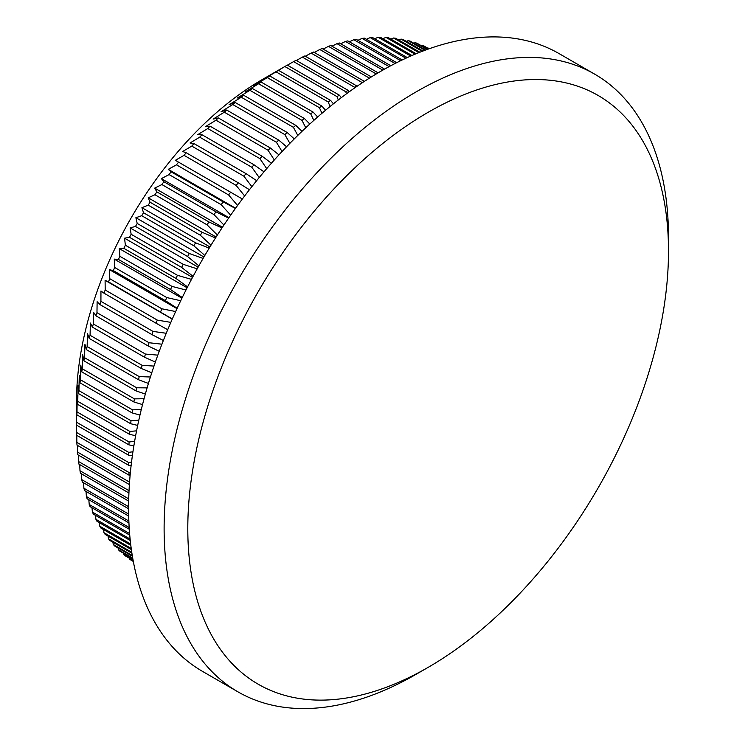 <?xml version="1.0" encoding="UTF-8"?>
<svg xmlns="http://www.w3.org/2000/svg" width="745" height="745" viewBox="0 0 745 745"><rect width="100%" height="100%" fill="white"/><g stroke="black" fill="none" stroke-linecap="round" stroke-linejoin="round"><path stroke-width="1.12" d="M135.646 435.676L129.621 434.391A296.37 171.108 -60 0 1 129.881 431.429L77.778 401.35A296.37 171.108 120 0 0 77.527 404.312L77.191 395.614L76.996 411.901A296.37 171.108 120 0 0 76.837 414.807L76.679 405.457L76.577 422.266A296.37 171.108 120 0 0 76.53 425.125L76.53 432.435A296.37 171.108 120 0 0 76.577 435.229L128.671 465.308A296.37 171.108 -60 0 1 128.624 462.515L76.53 432.435M129.621 434.391L77.527 404.312M133.867 445.799L128.941 444.886A296.37 171.108 -60 0 1 129.09 441.981L76.996 411.901M128.941 444.886L76.837 414.807M132.359 455.782L128.624 455.195A296.37 171.108 -60 0 1 128.671 452.345L76.577 422.266M128.624 455.195L76.53 425.125M128.941 472.46L76.837 442.381A296.37 171.108 120 0 0 76.996 445.11L129.09 475.189A296.37 171.108 -60 0 1 128.941 472.46L130.412 472.2M129.555 482.127L77.527 452.094A296.37 171.108 120 0 0 77.778 454.748L129.388 484.548M129.034 490.676L78.579 461.546A296.37 171.108 120 0 0 78.933 464.135L128.932 493.004M128.717 498.871L79.985 470.738A296.37 171.108 120 0 0 80.451 473.243L128.671 501.087M128.596 506.675L81.764 479.64A296.37 171.108 120 0 0 82.323 482.062L128.596 508.779M128.652 514.078L83.896 488.236A296.37 171.108 120 0 0 84.558 490.573L128.689 516.062M128.857 521.034L86.383 496.524A296.37 171.108 120 0 0 87.137 498.768L128.932 522.897M129.183 527.544L89.223 504.477A296.37 171.108 120 0 0 90.07 506.628L129.295 529.267M130.654 544.027L99.783 526.203A296.37 171.108 120 0 0 100.92 528.056L130.813 545.312M131.213 548.432L103.974 532.703A296.37 171.108 120 0 0 105.194 534.444L131.371 549.559M130.263 540.497L96.971 521.286A296.37 171.108 120 0 1 95.928 519.33L130.114 539.063M129.742 535.143L93.358 514.134A296.37 171.108 120 0 1 92.408 512.076L129.611 533.56M132.703 558.033L118.408 549.773A296.37 171.108 120 0 0 119.889 551.17L132.806 558.629M133.048 559.961L123.819 554.634A296.37 171.108 120 0 0 125.374 555.91L133.122 560.38M131.763 552.25L108.472 538.803A296.37 171.108 120 0 0 109.785 540.432L131.912 553.2M132.396 556.236L114.683 546.011A296.37 171.108 120 0 1 113.287 544.493L132.265 555.453M133.281 561.227L129.518 559.057A296.37 171.108 120 0 0 131.148 560.212L133.318 561.46M313.841 120.383L310.684 113.845A296.37 171.108 -60 0 1 313.114 112.085L261.02 82.006A296.37 171.108 120 0 0 258.589 83.766L245.347 91.775L252.322 88.45A296.37 171.108 120 0 0 249.91 90.313L237.18 98.079L243.69 95.276A296.37 171.108 120 0 0 241.306 97.241L229.078 104.747L235.141 102.475A296.37 171.108 120 0 0 232.766 104.542L221.06 111.759L226.666 110.027A296.37 171.108 120 0 0 224.329 112.197L213.126 119.098L218.304 117.934A296.37 171.108 120 0 0 215.994 120.196L205.303 126.762L210.062 126.175A296.37 171.108 120 0 0 207.79 128.522L197.602 134.724L201.951 134.724A296.37 171.108 120 0 0 199.716 137.164L190.04 142.984L193.989 143.589A296.37 171.108 120 0 0 191.791 146.104L182.618 151.514L186.185 152.734A296.37 171.108 120 0 0 184.043 155.333L175.364 160.315L178.558 162.159A296.37 171.108 120 0 0 176.463 164.822L168.277 169.357L171.117 171.834A296.37 171.108 120 0 0 169.078 174.572L161.386 178.632L163.881 181.743A296.37 171.108 120 0 0 161.898 184.546L154.681 188.122L156.86 191.884A296.37 171.108 120 0 0 154.941 194.743L148.19 197.807L150.062 202.221A296.37 171.108 120 0 0 148.208 205.136L141.923 207.678L143.506 212.744A296.37 171.108 120 0 0 141.718 215.705L135.888 217.708L137.201 223.435A296.37 171.108 120 0 0 135.488 226.443L130.096 227.886L131.148 234.275A296.37 171.108 120 0 0 129.518 237.32L124.555 238.195L125.374 245.235A296.37 171.108 120 0 0 123.819 248.318L119.275 248.606L119.889 256.317A296.37 171.108 120 0 0 118.408 259.418L114.264 259.12L114.683 267.483A296.37 171.108 120 0 0 113.287 270.612L109.534 269.699L109.785 278.723A296.37 171.108 120 0 0 108.472 281.861L105.101 280.334L105.194 290.01A296.37 171.108 120 0 0 103.974 293.167L100.957 291.006L100.92 301.334A296.37 171.108 120 0 0 99.783 304.491L97.12 301.697L96.971 312.667A296.37 171.108 120 0 0 95.928 315.824L93.6 312.388L93.358 323.991A296.37 171.108 120 0 0 92.408 327.139L90.387 323.051L90.07 335.278A296.37 171.108 120 0 0 89.223 338.426L87.5 333.685L87.137 346.527A296.37 171.108 120 0 0 86.383 349.647L84.939 344.255L84.558 357.712A296.37 171.108 120 0 0 83.896 360.803L82.714 354.75L82.323 368.803A296.37 171.108 120 0 0 81.764 371.867L80.823 365.152L80.451 379.782A296.37 171.108 120 0 0 79.985 382.818L79.268 375.443L78.933 390.641A296.37 171.108 120 0 0 78.579 393.639L78.057 385.603L77.778 401.35M310.684 113.845L258.589 83.766M305.776 127.767L302.014 120.392A296.37 171.108 -60 0 1 304.426 118.529L252.322 88.45M302.014 120.392L249.91 90.313M297.786 135.422L293.4 127.32A296.37 171.108 -60 0 1 295.793 125.356L243.69 95.276M293.4 127.32L241.306 97.241M289.87 143.347L284.86 134.621A296.37 171.108 -60 0 1 287.235 132.545L235.141 102.475M284.86 134.621L232.766 104.542M282.048 151.533L276.423 142.276A296.37 171.108 -60 0 1 278.76 140.107L226.666 110.027M276.423 142.276L224.329 112.197M274.318 159.97L268.088 150.276A296.37 171.108 -60 0 1 270.398 148.013L218.304 117.934M268.088 150.276L215.994 120.196M266.71 168.64L259.884 158.601A296.37 171.108 -60 0 1 262.156 156.245L210.062 126.175M259.884 158.601L207.79 128.522M259.213 177.543L251.81 167.243A296.37 171.108 -60 0 1 254.045 164.803L201.951 134.724M251.81 167.243L199.716 137.164M217.372 235.038L207.035 224.822A296.37 171.108 -60 0 1 208.954 221.954L156.86 191.884M207.035 224.822L154.941 194.743M223.928 225.027L214.001 214.625L161.898 184.546M214.001 214.625A296.37 171.108 -60 0 1 215.975 211.822L163.881 181.743M204.828 255.46L193.821 245.785A296.37 171.108 -60 0 1 195.6 242.823L143.506 212.744M193.821 245.785L141.718 215.705M211.003 245.179L200.303 235.206L148.208 205.136M200.303 235.206A296.37 171.108 -60 0 1 202.156 232.3L150.062 202.221M244.639 195.972L236.137 185.412A296.37 171.108 -60 0 1 238.279 182.814L186.185 152.734M236.137 185.412L184.043 155.333M251.857 186.65L243.885 176.183L191.791 146.104M243.885 176.183A296.37 171.108 -60 0 1 246.083 173.669L193.989 143.589M230.661 215.175L221.172 204.651L169.078 174.572M221.172 204.651A296.37 171.108 -60 0 1 223.211 201.904L171.117 171.834M237.571 205.48L228.557 194.901L176.463 164.822M228.557 194.901A296.37 171.108 -60 0 1 230.652 192.229L178.558 162.159M137.676 425.423L130.673 423.719L78.579 393.639M130.673 423.719A296.37 171.108 -60 0 1 131.027 420.72L78.933 390.641M139.967 415.058L132.079 412.898L79.985 382.818M132.079 412.898A296.37 171.108 -60 0 1 132.545 409.862L80.451 379.782M142.528 404.6L133.858 401.946L81.764 371.867M133.858 401.946A296.37 171.108 -60 0 1 134.417 398.873L82.323 368.803M145.35 394.058L135.99 390.883L83.896 360.803M135.99 390.883A296.37 171.108 -60 0 1 136.652 387.782L84.558 357.712M148.432 383.433L138.477 379.726L86.383 349.647M138.477 379.726A296.37 171.108 -60 0 1 139.231 376.607L87.137 346.527M151.775 372.751L141.317 368.496L89.223 338.426M141.317 368.496A296.37 171.108 -60 0 1 142.174 365.357L90.07 335.278M159.234 351.277L148.022 345.894A296.37 171.108 -60 0 1 149.065 342.737L96.971 312.667M148.022 345.894L95.928 315.824M155.379 362.033L144.502 357.218L92.408 327.139M144.502 357.218A296.37 171.108 -60 0 1 145.452 354.061L93.358 323.991M187.572 286.899L175.913 278.388A296.37 171.108 -60 0 1 177.468 275.315L125.374 245.235M175.913 278.388L123.819 248.318M182.255 297.534L170.503 289.498A296.37 171.108 -60 0 1 171.983 286.397L119.889 256.317M170.503 289.498L118.408 259.418M198.868 265.844L187.582 256.513A296.37 171.108 -60 0 1 189.295 253.514L137.201 223.435M187.582 256.513L135.488 226.443M193.104 276.33L181.612 267.39L129.518 237.32M181.612 267.39A296.37 171.108 -60 0 1 183.242 264.345L131.148 234.275M167.709 329.728L156.068 323.237A296.37 171.108 -60 0 1 157.288 320.089L105.194 290.01M156.068 323.237L103.974 293.167M163.351 340.502L151.878 334.57L99.783 304.491M151.878 334.57A296.37 171.108 -60 0 1 153.014 331.413L100.92 301.334M177.17 308.234L165.381 300.682A296.37 171.108 -60 0 1 166.778 297.562L114.683 267.483M165.381 300.682L113.287 270.612M172.319 318.972L108.472 281.861M160.566 311.941A296.37 171.108 -60 0 1 161.879 308.803L109.785 278.723M371.355 76.931L322.222 48.565A296.37 171.108 120 0 0 319.81 49.487L314.26 52.448M369.427 78.132L319.81 49.487M376.253 73.941L328.443 46.348L323.153 49.105M378.106 72.842L330.836 45.547A296.37 171.108 120 0 0 328.443 46.348M382.818 70.114L337.001 43.657L331.972 46.209M384.597 69.108L339.366 42.996A296.37 171.108 120 0 0 337.001 43.657M389.104 66.631L345.466 41.441L340.726 43.778M390.799 65.728L347.813 40.91A296.37 171.108 120 0 0 345.466 41.441M395.074 63.502L353.828 39.69L349.386 41.813M396.675 62.682L356.138 39.28A296.37 171.108 120 0 0 353.828 39.69M400.689 60.699L362.079 38.405L357.935 40.323M402.188 59.973L364.352 38.135A296.37 171.108 120 0 0 362.079 38.405M411.966 55.512L380.341 37.25A296.37 171.108 120 0 0 378.153 37.259L374.679 38.759M410.719 56.061L378.153 37.259M405.913 58.222L370.19 37.595L366.372 39.299M407.292 57.589L372.425 37.455A296.37 171.108 120 0 0 370.19 37.595M428.934 48.835L423.924 45.948A296.37 171.108 120 0 0 422.08 45.175L421 45.52M428.617 48.947L422.08 45.175M427.574 49.319L417.2 43.331A296.37 171.108 120 0 0 415.282 42.679L413.754 43.201M427.09 49.496L415.282 42.679M429.511 48.63L428.021 48.313M429.595 48.602A296.37 171.108 120 0 0 428.636 48.127M419.863 52.234L395.67 38.265A296.37 171.108 120 0 0 393.584 38.014L390.836 39.103M418.895 52.625L393.584 38.014M415.049 54.199L385.957 37.399L382.837 38.684M416.176 53.733L388.098 37.52A296.37 171.108 120 0 0 385.957 37.399M425.6 50.045L410.234 41.171A296.37 171.108 120 0 0 408.26 40.658L406.304 41.357M424.939 50.288L408.26 40.658M422.201 51.321L401.024 39.094L398.659 39.988M423.02 51.005L403.054 39.485A296.37 171.108 120 0 0 401.024 39.094M364.37 81.373L313.543 52.038A296.37 171.108 120 0 0 311.121 53.081L305.329 56.248M362.387 82.676L311.121 53.081M354.722 87.882L354.48 87.202A296.37 171.108 -60 0 1 356.92 86.029L304.826 55.95A296.37 171.108 120 0 0 302.386 57.123L296.361 60.485M354.48 87.202L302.386 57.123M346.509 93.777L345.717 91.682A296.37 171.108 -60 0 1 348.157 90.387L296.063 60.317A296.37 171.108 120 0 0 293.623 61.611L287.384 65.16M345.717 91.682L293.623 61.611M338.295 99.97L336.945 96.599A296.37 171.108 -60 0 1 339.385 95.183L287.291 65.113A296.37 171.108 120 0 0 286.061 65.811A296.37 171.108 120 0 0 284.841 66.519L278.518 70.328A296.37 171.108 120 0 0 276.069 71.855L261.812 80.264L269.755 75.962A296.37 171.108 120 0 0 267.315 77.61L253.561 85.833L261.02 82.006M336.945 96.599L284.841 66.519M321.952 113.287L319.409 107.69L267.315 77.61M319.409 107.69A296.37 171.108 -60 0 1 321.849 106.041L269.755 75.962M129.881 431.429L136.568 430.852M129.09 441.981L134.612 441.375M128.671 452.345L132.936 451.787M128.624 462.515L131.539 462.068M131.111 465.616L128.671 465.308M130.114 475.291L129.09 475.189M313.114 112.085L317.668 116.993M304.426 118.529L309.818 124.024M295.793 125.356L302.014 131.325M287.235 132.545L294.266 138.905M278.76 140.107L286.574 146.756M270.398 148.013L278.956 154.867M262.156 156.245L271.422 163.23M254.045 164.803L263.981 171.834M208.954 221.954L221.973 227.961M215.975 211.822L228.613 218.127M195.6 242.823L209.215 248.122M202.156 232.3L215.501 237.962M238.279 182.814L249.445 189.724M246.083 173.669L256.653 180.662M223.211 201.904L235.411 208.46M230.652 192.229L242.358 198.99M131.027 420.72L138.793 420.227M132.545 409.862L141.299 409.517M134.417 398.873L144.064 398.733M136.652 387.782L147.11 387.884M139.231 376.607L150.416 376.998M142.174 365.357L153.992 366.074M149.065 342.737L161.907 344.199M145.452 354.061L157.819 355.142M177.468 275.315L191.484 279.375M171.983 286.397L185.98 290.019M189.295 253.514L203.106 258.422M183.242 264.345L197.192 268.843M157.288 320.089L170.828 322.38M153.014 331.413L166.247 333.276M166.778 297.562L180.7 300.738M161.879 308.803L175.652 311.531M348.157 90.387L349.209 91.803M339.385 95.183L341.322 97.651M321.849 106.041L325.537 110.251M76.502 415.123L76.502 401.453A262.883 151.775 -60 0 1 262.389 79.482L286.061 65.811M428.151 112.29A339.906 196.242 120 0 0 187.796 528.596A339.906 196.242 120 0 0 428.151 667.362A339.906 196.242 120 0 0 668.498 251.065A339.906 196.242 120 0 0 428.151 112.29M428.151 667.362L416.315 674.197A356.65 205.918 -60 0 1 416.306 674.197A356.65 205.918 -60 0 1 237.981 691.863A356.65 205.918 -60 0 1 183.317 406.072A356.65 205.918 -60 0 1 416.306 91.784A356.65 205.918 -60 0 1 594.631 74.118A356.65 205.918 -60 0 1 668.498 237.394L668.498 251.065M237.981 691.863L202.463 671.357A356.65 205.918 -60 0 1 202.463 259.53A356.65 205.918 -60 0 1 559.113 53.612L594.631 74.118M330.11 106.479L328.163 101.935L276.069 71.855M328.163 101.935A296.37 171.108 -60 0 1 330.612 100.407L278.518 70.328M330.612 100.407L333.425 103.806M129.323 558.182L129.518 559.057M123.54 553.284L123.819 554.634M118.064 547.966L118.408 549.773M112.905 542.23L113.287 544.493M108.053 536.093L108.472 538.803M103.536 529.565L103.974 532.703M99.346 522.655L99.783 526.203M95.49 515.372L95.928 519.33M91.98 507.727L92.408 512.076M88.823 499.737L89.223 504.477M86.02 491.421L86.383 496.524M83.57 482.779L83.896 488.236M81.475 473.839L81.764 479.64M79.752 464.61L79.985 470.738M78.393 455.102L78.579 461.546M77.396 445.342L77.527 452.094M76.772 435.341L76.837 442.381M176.984 308.635L109.534 269.699M181.938 298.186L114.264 259.12M172.263 319.111L105.101 280.334M198.123 267.166L130.096 227.886M203.934 256.997L135.888 217.708M187.116 287.775L119.275 248.606M192.517 277.429L124.555 238.195M235.588 208.218L168.277 169.357M216.106 237.022L148.19 197.807M209.932 246.94L141.923 207.678M228.948 217.642L161.386 178.632M222.448 227.244L154.681 188.122"/></g></svg>
